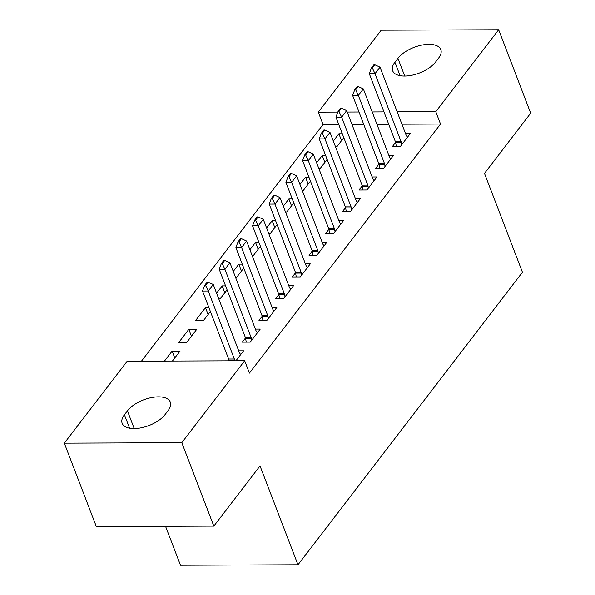 <?xml version="1.0" encoding="UTF-8"?>
<svg xmlns="http://www.w3.org/2000/svg" width="595" height="595" viewBox="0 0 595 595"><rect width="100%" height="100%" fill="white"/><g stroke="black" fill="none" stroke-linecap="round" stroke-linejoin="round"><path stroke-width="0.89" d="M338.741 124.452L323.048 124.511L141.461 361.165M323.048 124.511L318.303 112.15L381.172 30.219L498.655 29.75L435.785 111.689L397.163 111.838M165.544 526.307L180.493 565.25L297.976 564.781L522.44 272.25L484.486 173.376L530.681 113.169L498.655 29.75M297.976 564.781L260.022 465.915L213.828 526.114L96.345 526.582L64.32 443.156L127.189 361.225L244.679 360.756L181.802 442.695L64.32 443.156M318.846 168.511L320.155 168.511L327.138 159.408M316.637 162.77L322.222 155.503L325.636 155.488M378.926 164.108L375.72 168.288L383.656 168.259L393.659 155.213L388.803 155.236M285.488 211.984L286.797 211.976L293.781 202.873M283.287 206.242L288.865 198.968L292.279 198.953M345.576 207.573L342.363 211.753L350.306 211.723L360.31 198.685L355.453 198.7M252.139 255.448L253.448 255.441L260.432 246.337M249.937 249.707L255.515 242.433L258.929 242.425M312.219 251.045L309.013 255.225L316.949 255.188L326.96 242.15L322.096 242.172M218.789 298.921L220.091 298.913L227.082 289.81M216.58 293.171L222.158 285.905L225.572 285.89M278.869 294.51L275.663 298.69L283.599 298.66L293.603 285.622L288.746 285.637M178.805 342.408L186.741 342.378L196.744 329.34L188.808 329.37L178.805 342.408M245.512 337.982L242.306 342.155L250.25 342.125L260.253 329.087L255.396 329.109M244.679 360.756L249.417 373.117L440.531 124.043L401.908 124.199M388.699 124.251L376.933 124.296M363.716 124.348L351.95 124.4M235.925 360.793L243.578 350.819L238.714 350.842M227.989 360.823L228.837 359.715M164.48 361.076L172.133 351.102L180.069 351.072L172.424 361.046M262.194 316.243L258.981 320.422L266.924 320.393L276.928 307.355L272.071 307.37M208.124 314.51L205.483 307.637L195.48 320.675L203.416 320.646L210.399 311.542M205.483 307.637L208.897 307.622M295.544 272.778L292.338 276.958L300.274 276.928L310.278 263.882L305.421 263.905M235.464 277.181L236.773 277.181L243.757 268.077M233.255 271.439L238.84 264.173L242.254 264.158M328.894 229.313L325.688 233.493L333.631 233.456L343.635 220.418L338.778 220.44M268.814 233.716L270.123 233.709L277.106 224.605M266.612 227.974L272.19 220.7L275.604 220.686M362.251 185.841L359.045 190.021L366.981 189.991L376.985 176.953L372.128 176.968M302.171 190.251L303.472 190.244L310.464 181.14M299.962 184.502L305.54 177.236L308.954 177.221M395.601 142.376L392.395 146.556L400.331 146.526L410.342 133.481L405.478 133.503M335.521 146.779L336.829 146.772L343.813 137.668M333.319 141.037L338.897 133.763L342.311 133.756M397.914 58.317A24.179 11.655 159 0 1 421.669 45.123A24.179 11.655 159 0 1 440.806 49.571A24.179 11.655 159 0 1 438.56 58.154L435.555 62.066A24.179 11.655 159 0 1 411.799 75.267A24.179 11.655 159 0 1 392.663 70.812A24.179 11.655 159 0 1 394.909 62.23L397.914 58.317L404.726 76.056M383.954 111.89L372.187 111.942M358.978 111.994L347.205 112.038M337.834 112.076L318.303 112.15M213.828 526.114L181.802 442.695M440.531 124.043L435.785 111.689M165.06 414.589A24.179 11.655 159 0 1 141.305 427.79A24.179 11.655 159 0 1 122.168 423.335A24.179 11.655 159 0 1 124.422 414.752L127.419 410.84A24.179 11.655 159 0 1 151.182 397.639A24.179 11.655 159 0 1 170.311 402.094A24.179 11.655 159 0 1 168.065 410.676L165.06 414.589M174.774 357.982L172.133 351.102M191.449 336.242L188.808 329.37M224.798 292.777L222.158 285.905M241.473 271.045L238.84 264.173M258.156 249.312L255.515 242.433M274.83 227.58L272.19 220.7M291.505 205.84L288.865 198.968M308.18 184.108L305.54 177.236M324.855 162.375L322.222 155.503M341.537 140.643L338.897 133.763M208.079 282.127L207.127 282.134L204.628 285.392L205.58 285.384L208.079 282.127L213.255 284.507L239.346 352.478A3.778 2.045 89.8 0 0 239.785 353.311L240.692 354.583M234.757 360.793L234.623 360.034A3.778 2.045 89.8 0 0 234.341 359.001L208.25 291.022L202.538 291.044L204.628 285.392M229.038 360.815L228.911 360.057A3.778 2.045 89.8 0 0 228.629 359.023L202.538 291.044M213.255 284.507L208.25 291.022L205.58 285.384M224.754 260.394L223.802 260.394L221.303 263.659L222.255 263.652L224.754 260.394L229.93 262.767L256.021 330.746A3.778 2.045 89.8 0 0 256.46 331.579L257.367 332.843M251.648 340.303L251.298 338.302A3.778 2.045 89.8 0 0 251.023 337.261L224.925 269.29L219.213 269.312L221.303 263.659M246.248 342.14L245.586 338.324A3.778 2.045 89.8 0 0 245.304 337.291L219.213 269.312M229.93 262.767L224.925 269.29L222.255 263.652M241.429 238.662L240.477 238.662L237.978 241.927L238.93 241.92L241.429 238.662L246.605 241.035L272.696 309.013A3.778 2.045 89.8 0 0 273.135 309.846L274.042 311.111M268.323 318.57L267.981 316.57A3.778 2.045 89.8 0 0 267.698 315.529L241.6 247.557L235.888 247.579L237.978 241.927M262.923 320.408L262.261 316.592A3.778 2.045 89.8 0 0 261.978 315.551L235.888 247.579M246.605 241.035L241.6 247.557L238.93 241.92M258.111 216.922L257.159 216.93L254.653 220.187L255.605 220.187L258.111 216.922L263.28 219.302L289.378 287.273A3.778 2.045 89.8 0 0 289.81 288.114L290.717 289.378M284.998 296.831L284.655 294.837A3.778 2.045 89.8 0 0 284.373 293.796L258.282 225.825L252.563 225.847L254.653 220.187M279.598 298.675L278.936 294.86A3.778 2.045 89.8 0 0 278.653 293.818L252.563 225.847M263.28 219.302L258.282 225.825L255.605 220.187M274.786 195.19L273.834 195.197L271.327 198.455L272.287 198.455L274.786 195.19L279.962 197.57L306.053 265.541A3.778 2.045 89.8 0 0 306.492 266.374L307.399 267.646M301.68 275.098L301.33 273.105A3.778 2.045 89.8 0 0 301.048 272.064L274.957 204.092L269.238 204.115L271.327 198.455M296.273 276.943L295.611 273.127A3.778 2.045 89.8 0 0 295.336 272.086L269.238 204.115M279.962 197.57L274.957 204.092L272.287 198.455M291.461 173.457L290.509 173.465L288.01 176.722L288.962 176.715L291.461 173.457L296.637 175.837L322.728 243.809A3.778 2.045 89.8 0 0 323.167 244.642L324.074 245.913M318.355 253.366L318.005 251.365A3.778 2.045 89.8 0 0 317.723 250.331L291.632 182.353L285.92 182.375L288.01 176.722M312.955 255.21L312.293 251.388A3.778 2.045 89.8 0 0 312.011 250.354L285.92 182.375M296.637 175.837L291.632 182.353L288.962 176.715M308.136 151.725L307.184 151.725L304.685 154.99L305.637 154.983L308.136 151.725L313.312 154.105L339.403 222.076A3.778 2.045 89.8 0 0 339.842 222.909L340.749 224.174M335.03 231.633L334.68 229.633A3.778 2.045 89.8 0 0 334.405 228.599L308.307 160.62L302.595 160.643L304.685 154.99M329.63 233.471L328.968 229.655A3.778 2.045 89.8 0 0 328.685 228.621L302.595 160.643M313.312 154.105L308.307 160.62L305.637 154.983M324.811 129.993L323.858 129.993L321.36 133.258L322.312 133.25L324.811 129.993L329.987 132.365L356.078 200.344A3.778 2.045 89.8 0 0 356.517 201.177L357.424 202.441M351.704 209.901L351.362 207.9A3.778 2.045 89.8 0 0 351.08 206.859L324.982 138.888L319.27 138.91L321.36 133.258M346.305 211.738L345.643 207.923A3.778 2.045 89.8 0 0 345.36 206.882L319.27 138.91M329.987 132.365L324.982 138.888L322.312 133.25M341.493 108.26L340.541 108.26L338.034 111.518L338.986 111.518L341.493 108.26L346.662 110.633L372.76 178.604A3.778 2.045 89.8 0 0 373.191 179.445L374.099 180.709M368.379 188.161L368.037 186.168A3.778 2.045 89.8 0 0 367.755 185.127L341.664 117.156L335.944 117.178L338.034 111.518M362.98 190.006L362.318 186.19A3.778 2.045 89.8 0 0 362.035 185.149L335.944 117.178M346.662 110.633L341.664 117.156L338.986 111.518M358.168 86.52L357.216 86.528L354.709 89.785L355.669 89.785L358.168 86.52L363.344 88.9L389.435 156.872A3.778 2.045 89.8 0 0 389.874 157.705L390.781 158.977M385.062 166.429L384.712 164.436A3.778 2.045 89.8 0 0 384.43 163.394L358.339 95.423L352.619 95.445L354.709 89.785M379.655 168.273L378.993 164.458A3.778 2.045 89.8 0 0 378.718 163.417L352.619 95.445M363.344 88.9L358.339 95.423L355.669 89.785M374.843 64.788L373.891 64.796L371.392 68.053L372.344 68.046L374.843 64.788L380.019 67.168L406.11 135.139A3.778 2.045 89.8 0 0 406.549 135.972L407.456 137.244M401.737 144.697L401.387 142.696A3.778 2.045 89.8 0 0 401.104 141.662L375.014 73.683L369.302 73.706L371.392 68.053M396.337 146.541L395.675 142.718A3.778 2.045 89.8 0 0 395.392 141.684L369.302 73.706M380.019 67.168L375.014 73.683L372.344 68.046M124.422 414.752L129.584 428.207M127.419 410.84L134.232 428.579M394.909 62.23L400.078 75.684M234.341 359.001L228.629 359.023M234.623 360.034L228.911 360.057M251.023 337.261L245.304 337.291M251.298 338.302L245.586 338.324M267.698 315.529L261.978 315.551M267.981 316.57L262.261 316.592M284.373 293.796L278.653 293.818M284.655 294.837L278.936 294.86M301.048 272.064L295.336 272.086M301.33 273.105L295.611 273.127M317.723 250.331L312.011 250.354M318.005 251.365L312.293 251.388M334.405 228.599L328.685 228.621M334.68 229.633L328.968 229.655M351.08 206.859L345.36 206.882M351.362 207.9L345.643 207.923M367.755 185.127L362.035 185.149M368.037 186.168L362.318 186.19M384.43 163.394L378.718 163.417M384.712 164.436L378.993 164.458M401.104 141.662L395.392 141.684M401.387 142.696L395.675 142.718"/></g></svg>
